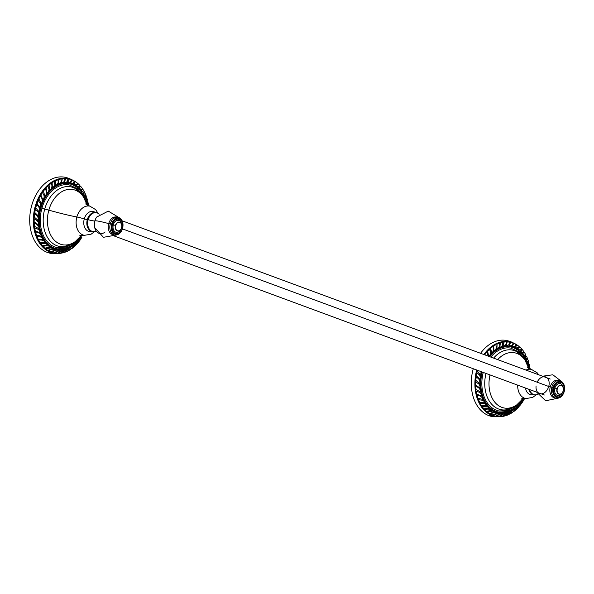 <?xml version="1.0" encoding="UTF-8"?>
<svg xmlns="http://www.w3.org/2000/svg" width="594" height="594" viewBox="0 0 594 594"><rect width="100%" height="100%" fill="white"/><g stroke="black" fill="none" stroke-linecap="round" stroke-linejoin="round"><path stroke-width="0.89" d="M488.966 415.674A38.707 27.562 -79.5 0 1 473.277 368.733A38.707 27.562 -79.5 0 0 488.966 415.674A19.751 13.766 -69.7 0 0 492.255 415.57A19.751 13.766 110.3 0 1 488.966 415.674A38.707 27.562 -79.5 0 0 493.324 416.743L503.215 416.327M480.583 353.304A38.707 27.562 -79.5 0 1 509.578 341.35A19.751 13.766 -69.7 0 1 510.625 341.669A19.751 13.766 110.3 0 1 512.488 342.597A38.001 27.057 100.5 0 0 483.887 354.521A38.001 27.057 100.5 0 1 512.488 342.597A19.751 13.766 -69.7 0 0 510.625 341.669L507.425 340.689A38.707 27.562 -79.5 0 0 480.583 353.304M506.43 412.837L502.294 416.483L500.014 416.654L504.677 413.216L506.43 412.837L504.425 412.86L504.677 413.216L507.499 412.08L507.788 412.429L509.4 411.798L509.117 411.449L507.499 412.08L507.788 412.429L509.4 411.798L505.62 415.77L503.155 416.349A38.001 27.057 100.5 0 1 492.255 415.57A0.817 0.572 110.3 0 1 492.619 415.251A0.817 0.572 -69.7 0 0 492.255 415.57A38.001 27.057 100.5 0 1 476.707 370.003A38.001 27.057 100.5 0 0 492.255 415.57A38.001 27.057 100.5 0 0 503.148 416.342L502.984 416.142M489.738 356.682A33.13 23.589 -79.5 0 1 510.818 346.955A33.13 23.589 -79.5 0 1 513.543 347.713A33.13 23.589 -79.5 0 1 526.373 361.88M518.607 403.749A33.13 23.589 -79.5 0 1 498.708 412.095M506.043 415.533A38.001 27.057 100.5 0 0 506.764 415.265A38.001 27.057 100.5 0 1 506.043 415.533M526.128 356.252A38.001 27.057 100.5 0 0 525.586 355.123A38.001 27.057 100.5 0 1 526.128 356.252M524.287 352.799A38.001 27.057 100.5 0 0 523.849 352.108A38.001 27.057 100.5 0 1 524.287 352.799M522.148 349.769A38.001 27.057 100.5 0 0 521.391 348.871A38.001 27.057 100.5 0 1 522.148 349.769M519.579 347.007A38.001 27.057 100.5 0 0 519.008 346.495A38.001 27.057 100.5 0 1 519.579 347.007M516.914 344.891A38.001 27.057 100.5 0 0 516.505 344.617A38.001 27.057 100.5 0 0 512.488 342.597A0.817 0.572 -69.7 0 0 512.511 342.753A0.817 0.572 110.3 0 1 512.488 342.597A38.001 27.057 100.5 0 1 516.914 344.891M492.619 415.251A37.615 26.782 -79.5 0 1 492.077 415.043A37.615 26.782 -79.5 0 0 492.619 415.251A4.678 3.26 -69.7 0 0 493.629 414.627A4.678 3.26 110.3 0 1 492.619 415.251A37.615 26.782 -79.5 0 0 493.295 415.488A37.615 26.782 -79.5 0 1 492.619 415.251M491.973 415.058L497.438 412.964L495.559 412.392L493.124 412.956L495.559 412.392L495.389 412.043A4.678 3.26 -69.7 0 0 495.493 411.724A33.598 23.923 100.5 0 1 481.645 371.822A33.598 23.923 100.5 0 0 495.493 411.724A4.678 3.26 110.3 0 1 495.389 412.043L497.438 412.964L491.973 415.058L489.946 414.033A37.615 26.782 -79.5 0 1 477.22 370.188A37.615 26.782 -79.5 0 0 489.946 414.025L495.389 412.043L489.79 413.714M484.407 354.715A37.615 26.782 -79.5 0 1 503.875 341.936A37.615 26.782 -79.5 0 0 484.407 354.715M506.37 341.832A37.615 26.782 -79.5 0 1 507.12 341.862A37.615 26.782 -79.5 0 0 506.37 341.832M509.474 342.144A37.615 26.782 -79.5 0 1 510.662 342.404A37.615 26.782 -79.5 0 0 509.474 342.144M513.491 343.458L512.652 345.537L513.335 344.201A4.678 3.26 -69.7 0 0 512.986 343.451A4.678 3.26 110.3 0 1 513.335 344.201L511.805 346.369L513.454 346.889A4.678 3.26 110.3 0 1 513.387 347.208A33.598 23.923 100.5 0 0 489.07 356.437A33.598 23.923 100.5 0 1 513.387 347.208A4.678 3.26 -69.7 0 0 513.454 346.889L515.191 346.079L513.795 346.636L512.325 345.998M511.991 346.243L513.795 343.228L515.859 344.23L514.679 346.577M518.948 403.43A33.13 23.589 -79.5 0 1 498.737 412.102A33.13 23.589 -79.5 0 1 495.953 411.338L495.493 411.724L495.953 411.338A33.13 23.589 -79.5 0 1 482.283 372.059M526.574 362.303A33.13 23.589 -79.5 0 0 513.595 347.728L510.818 346.955A33.13 23.589 -79.5 0 1 513.595 347.728L513.387 347.208L513.52 347.698M513.008 343.154A37.615 26.782 -79.5 0 1 513.58 343.391A37.615 26.782 -79.5 0 0 513.008 343.154M515.844 344.535A37.615 26.782 -79.5 0 1 516.676 345.047A37.615 26.782 -79.5 0 0 515.844 344.535M518.941 346.74A37.615 26.782 -79.5 0 1 519.379 347.126A37.615 26.782 -79.5 0 0 518.941 346.74M522.089 349.97L521.688 349.487A37.615 26.782 -79.5 0 0 521.294 349.034A37.615 26.782 -79.5 0 1 521.688 349.487A37.615 26.782 -79.5 0 1 521.992 349.844L522.356 349.666L524.019 351.863L523.366 352.48L521.636 352.079L520.403 350.816L520.938 350.72M523.745 352.19L524.183 352.843L523.737 352.197A37.615 26.782 -79.5 0 1 524.16 352.851L524.561 352.68L525.898 354.989L524.658 355.509L525.504 355.153L526.076 356.252M525.482 355.167A37.615 26.782 -79.5 0 1 526.024 356.259L525.475 355.167M527.182 359.014A37.615 26.782 -79.5 0 1 527.435 359.712L527.168 359.014M528.341 362.659A37.615 26.782 -79.5 0 1 528.586 363.625M529.247 366.892A37.615 26.782 -79.5 0 1 529.336 367.463L530.004 368.696M523.062 400.148A37.615 26.782 -79.5 0 1 522.638 400.853M517.871 407.239A37.615 26.782 -79.5 0 1 517.3 407.848M515.05 409.979A37.615 26.782 -79.5 0 1 513.981 410.87L515.065 409.964M510.588 413.194L511.352 412.733A37.615 26.782 -79.5 0 1 511.1 412.889M499.851 416.431A37.615 26.782 -79.5 0 1 499.287 416.439A37.615 26.782 -79.5 0 0 499.851 416.431M496.25 416.201A37.615 26.782 -79.5 0 1 495.819 416.127A37.615 26.782 -79.5 0 0 496.25 416.201M495.493 411.724A33.598 23.923 100.5 0 0 519.438 402.955A33.598 23.923 100.5 0 1 495.493 411.724M526.863 362.927A33.598 23.923 100.5 0 0 513.387 347.208A33.598 23.923 100.5 0 1 526.863 362.927M498.522 413.201L500.23 413.417L498.321 412.845L500.23 413.417L495.53 416.208L493.354 415.592L496.554 413.624L493.176 415.273L498.522 413.201M498.774 416.639L496.153 416.045L496.361 416.372L501.343 413.12L503.2 413.402L498.774 416.639L496.361 416.372L499.042 414.434L496.153 416.045M502.977 413.045L501.343 413.12L501.574 413.476L499.242 414.746L501.574 413.476L503.2 413.402L502.16 414.426M502.294 416.483L499.784 416.335L500.014 416.654L503.036 414.449L502.806 414.129L499.784 416.335M503.281 415.971L504.128 415.785M505.62 415.77L503.155 416.349L507.788 412.429L505.694 414.308L505.449 414.011M509.11 414.419L506.86 415.362L510.84 411.115L512.518 410.157L509.11 414.419L506.637 415.124L509.429 412.756L509.147 412.459L510.528 410.781L510.84 411.115L509.429 412.756L509.147 412.459L506.578 415.065M512.407 410.231L513.461 408.991L513.803 409.311L515.302 408.167L514.961 407.848L513.461 408.991L513.803 409.311L515.302 408.167L514.686 409.563L512.303 412.615L509.838 413.899M512.303 412.615L509.949 414.003L511.813 411.442M513.468 411.805L515.689 410.023L513.468 411.805L518.116 405.561L517.753 405.257L516.253 406.734L516.617 407.031L518.116 405.561L515.54 410.142L513.335 411.694M516.305 409.466L520.53 402.732L520.144 402.457L518.852 404.046L519.245 404.321L520.53 402.732L518.755 406.994L516.268 409.437M521.658 403.356L519.416 406.192L520.901 403.348L520.53 403.126M521.25 400.987L521.636 401.217L522.653 399.19M522.653 401.774L522.089 402.643L522.653 401.774M529.343 367.471L528.623 366.832L529.016 369.082L528.311 366.862M529.855 367.575L527.769 365.199L528.237 365.117L527.68 363.12L527.212 363.201L527.769 365.199L528.237 365.117L529.781 367.099L529.558 367.627M528.066 359.986L528.912 362.726L528.549 362.941L526.633 361.494L527.093 361.375L526.291 359.4L525.831 359.511L526.633 361.494L527.093 361.375L528.482 362.956M527.717 359.088L526.722 359.155L525.148 358.071L525.593 357.922L524.673 356.237L524.227 356.385L525.148 358.071L527.346 359.207M525.542 356.333L526.551 356.318L524.673 356.237L525.593 357.922L527.116 359.021M523.767 354.804L522.601 353.222L522.171 353.4L523.336 354.982L523.767 354.804L522.601 353.222L524.561 352.68L525.898 354.989L525.044 355.353L523.767 354.804M521.131 350.638L522.356 349.666L524.019 351.863M519.995 351.024L520.403 350.816L519.995 351.024L521.228 352.279L522.891 352.725L521.228 352.279L521.636 352.079L520.403 350.816L521.302 350.542M519.527 347.304L519.698 346.941L521.458 348.648L520.626 349.784L519.238 349.784L517.79 348.7L517.396 348.923L518.852 350.007L519.238 349.784L517.79 348.7L519.698 346.941L521.458 348.648M516.617 345.084L515.674 346.785L516.943 344.869L519.015 346.361L518.428 347.624L516.609 347.958L518.428 347.624L517.768 348.158M518.109 347.832L516.245 348.203L516.609 347.958L515.154 347.2L516 346.569L514.79 347.445L516.943 344.869L519.015 346.361M515.674 346.785L514.79 347.445L515.674 346.785M510.84 345.827L508.924 345.879L510.84 345.827L509.244 345.619L510.662 342.233L513.001 342.924L512.6 344.772L510.84 345.827M507.224 342.025L509.459 342.003L509.08 344.475L507.781 345.552L506.043 345.634L507.209 341.78L509.459 342.003L509.08 344.475M503.92 342.122L506.363 341.765L506.259 344.097L504.677 345.812L502.784 346.421L505.635 345.292L506.259 344.097M505.509 345.404L503.044 346.161L503.898 341.921L506.363 341.765M500.393 342.835L502.65 342.122L502.68 345.069L501.574 346.599L499.621 347.527L502.168 346.191M502.056 346.302L501.343 346.851L502.68 345.069M499.057 347.49L496.948 348.797L497.081 343.948L499.509 342.961L499.792 345.649L498.514 347.906L496.747 349.042L499.153 347.386L499.792 345.649L499.509 342.961L497.111 344.067M493.711 345.953L495.871 344.565L496.391 347.824L495.559 349.718L493.785 351.165L495.559 349.718L493.956 350.943L493.688 345.871L495.871 344.565L496.391 347.824M490.637 348.195L492.886 346.428L493.614 349.317L492.738 351.997L491.186 353.571L493.065 351.626L493.614 349.317L492.886 346.428L490.637 348.195L491.438 351.863L490.637 348.195M490.503 348.374L491.335 353.371L492.738 351.997M487.607 351.188L489.545 349.183L490.607 352.569L490.117 354.707L488.736 356.407L487.6 351.165L489.545 349.183L490.607 352.569L490.243 354.544L488.736 356.407M488.617 356.586L490.117 354.707M484.971 354.388L486.902 351.96L488.275 356.14L486.902 351.96L484.882 354.521L485.283 355.041L484.971 354.388M484.882 354.521L485.105 354.974M480.62 375.304L481.133 371.636L480.665 375.289L479.93 374.042L480.62 375.304L477.338 370.968L477.517 370.3L477.301 370.975L477.479 370.285M476.915 372.616L479.655 375.245L480.346 377.309L480.078 379.707L476.358 375.75L476.945 372.646L476.329 375.727L479.261 378.549L476.358 375.75L476.945 372.646L479.655 375.245L480.346 377.309L480.049 379.633M475.846 380.309L476.165 376.871L475.846 380.309L476.195 376.93L478.749 378.927L479.662 380.086L478.771 378.987L479.952 381.571L479.907 383.806L475.846 380.309M479.907 383.806L479.662 380.086M479.841 385.202L478.89 384.036L479.952 385.803L480.123 388.142L475.742 385.135L475.735 381.92L475.712 385.038L475.764 382.016L478.868 383.939L479.922 385.699M478.89 384.036L475.735 381.92L478.89 384.036M480.271 389.582L478.705 387.808L480.346 389.939L480.702 392.047L476.061 389.582L475.764 386.167L476.032 389.456L475.794 386.293L478.675 387.682L480.308 389.798M478.705 387.808L475.764 386.167L478.705 387.808M476.841 394.141L476.254 391.052L476.841 394.141L476.291 391.216L479.7 392.374L481.073 393.733L481.719 396.042L481.073 393.733L479.744 392.537L481.118 393.911L481.719 396.042L476.841 394.141M477.977 398.21L477.056 395.025L480.242 396.094L482.261 397.653L482.959 399.294L482.209 397.438L483.011 399.502L477.977 398.21L477.101 395.218M479.588 402.212L478.497 399.658L482.142 400.215L483.761 401.106L482.083 399.992L483.694 400.861L484.682 402.658L483.694 400.861L484.749 402.903L479.588 402.212L478.526 399.665M481.459 405.635L480.041 403.133L483.301 403.341L485.588 404.224L486.59 405.427L485.506 403.95L486.672 405.702L481.459 405.635L479.967 402.888L483.226 403.103L479.967 402.888M488.736 408.004L483.806 408.843L482.157 406.548L487.615 406.652L482.157 406.548M486.308 411.404L484.429 409.548L487.681 409.088L490.117 409.244L491.349 409.942L489.991 408.924L491.476 410.254L486.308 411.404L484.318 409.259L487.57 408.813L484.318 409.259M489.233 413.602L487.31 412.243L492.745 411.063L494.305 411.872L489.233 413.602L487.177 411.939L492.597 410.729L487.177 411.939M515.154 347.2L516 346.569M524.561 352.68L525.898 354.989M527.724 359.043L526.551 356.318M528.898 362.852L527.093 361.375L526.291 359.4L528.073 360.09M529.432 366.854L527.68 363.12L529.276 364.404M524.391 398.826L524.658 398.448M521.963 402.873L524.042 399.606M521.829 403.029L523.44 398.507M524.509 398.448L524.034 399.614M519.416 406.192L522.869 399.317L521.19 403.927M520.181 404.187L518.399 407.35M501.574 346.599L499.844 347.275L500.363 342.679L502.65 342.122M479.952 385.803L480.123 388.142M480.346 389.939L480.702 392.047M483.806 408.843L482.254 406.816L487.719 406.949L489.04 408.286L483.806 408.843M490.807 357.083A31.972 22.765 -79.5 0 1 510.803 348.129L519.089 352.034L525.207 359.786M524.465 359.363A30.339 21.599 100.5 0 0 493.614 358.115A30.339 21.599 -79.5 0 1 516.476 351.507L524.227 358.308L528.697 368.339M523.099 398.552L515.325 406.318L505.657 409.89A30.339 21.599 -79.5 0 1 485.996 373.433A30.339 21.599 100.5 0 0 491.921 404.469A30.339 21.599 100.5 0 0 515.926 405.42M516.773 405.286L508.278 410.328L499.146 411.003A31.972 22.765 -79.5 0 1 483.249 372.416M490.028 374.925A28.104 20.01 100.5 0 0 498.218 405.42A28.104 20.01 100.5 0 0 522.965 398.574A28.104 20.01 100.5 0 1 498.218 405.42A28.104 20.01 100.5 0 1 490.028 374.925M528.586 368.273A28.104 20.01 100.5 0 0 497.713 359.63A28.104 20.01 100.5 0 1 528.586 368.273M538.699 374.784L537.258 372.861L531.467 369.409A14.828 10.558 -79.5 0 0 526.009 370.092A14.828 10.558 -79.5 0 1 531.467 369.409L527.16 367.174M536.248 394.78L532.692 397.408L526.061 398.552A14.828 10.558 -79.5 0 1 517.693 385.15A14.828 10.558 -79.5 0 0 526.061 398.552C523.217 398.477 521.614 398.656 521.242 399.094M528.742 389.233A9.593 6.831 -79.5 0 0 533.59 394.631L531.927 394.824A10.202 7.262 -79.5 0 1 525.49 388.031A10.202 7.262 100.5 0 0 533.405 394.587M61.635 253.096L51.752 253.504A38.707 27.562 -79.5 0 1 47.394 252.435A38.707 27.562 -79.5 0 1 31.66 205.65A38.707 27.562 -79.5 0 1 68.006 178.111A19.751 13.766 -69.7 0 1 69.053 178.438A19.751 13.766 110.3 0 1 70.916 179.366A38.001 27.057 100.5 0 0 35.232 206.4A38.001 27.057 100.5 0 0 50.676 252.339A19.751 13.766 110.3 0 1 47.394 252.435A38.707 27.562 -79.5 0 1 31.267 207.172A38.707 27.562 -79.5 0 1 65.852 177.458L69.053 178.438A19.751 13.766 -69.7 0 1 70.916 179.366A38.001 27.057 100.5 0 0 35.232 206.4A38.001 27.057 100.5 0 0 50.676 252.339A38.001 27.057 100.5 0 0 61.576 253.103L61.412 252.91M69.216 183.717A33.13 23.589 -79.5 0 1 71.963 184.482A33.13 23.589 -79.5 0 1 84.794 198.648M77.034 240.511A33.13 23.589 -79.5 0 1 57.135 248.864M47.394 252.435A19.751 13.766 -69.7 0 0 50.676 252.339A0.817 0.572 110.3 0 1 51.039 252.012A37.615 26.782 -79.5 0 1 50.497 251.804A37.615 26.782 -79.5 0 0 51.039 252.012A0.817 0.572 -69.7 0 0 50.676 252.339A38.001 27.057 100.5 0 0 61.576 253.103L64.122 251.069L63.877 250.779M64.471 252.294A38.001 27.057 100.5 0 0 65.192 252.027A38.001 27.057 100.5 0 1 64.471 252.294M84.556 193.013A38.001 27.057 100.5 0 0 84.014 191.892A38.001 27.057 100.5 0 1 84.556 193.013M82.707 189.56A38.001 27.057 100.5 0 0 82.269 188.87A38.001 27.057 100.5 0 1 82.707 189.56M80.576 186.531A38.001 27.057 100.5 0 0 79.819 185.632A38.001 27.057 100.5 0 1 80.576 186.531M78.007 183.776A38.001 27.057 100.5 0 0 77.428 183.264A38.001 27.057 100.5 0 1 78.007 183.776M75.341 181.653A38.001 27.057 100.5 0 0 74.933 181.385A38.001 27.057 100.5 0 0 70.916 179.366A0.817 0.572 -69.7 0 0 70.938 179.514A0.817 0.572 110.3 0 1 70.916 179.366A38.001 27.057 100.5 0 1 75.341 181.653M71.911 180.22L71.08 182.306L71.763 180.97A4.678 3.26 -69.7 0 0 71.406 180.22A4.678 3.26 110.3 0 1 71.763 180.97L70.233 183.138L71.881 183.65A4.678 3.26 110.3 0 1 71.807 183.977A33.598 23.923 100.5 0 0 40.266 207.878A33.598 23.923 100.5 0 0 53.92 248.492A4.678 3.26 110.3 0 1 53.809 248.812L55.866 249.732L50.401 251.819L48.366 250.794A37.615 26.782 -79.5 0 1 34.801 210.618A37.615 26.782 -79.5 0 1 62.303 178.705A37.615 26.782 -79.5 0 0 34.801 210.618A37.615 26.782 -79.5 0 0 48.366 250.794L51.396 249.413L48.211 250.482L48.686 250.75M64.798 178.594A37.615 26.782 -79.5 0 1 65.548 178.623A37.615 26.782 -79.5 0 0 64.798 178.594M67.894 178.905A37.615 26.782 -79.5 0 1 68.926 179.128A37.615 26.782 -79.5 0 0 67.894 178.905M71.948 184.459L71.807 183.977A33.598 23.923 100.5 0 1 85.291 199.688A33.598 23.923 100.5 0 0 71.807 183.977A33.598 23.923 100.5 0 0 40.266 207.878A33.598 23.923 100.5 0 0 53.92 248.492L54.381 248.099A33.13 23.589 -79.5 0 1 40.422 210.016A33.13 23.589 -79.5 0 1 69.238 183.724A33.13 23.589 -79.5 0 1 72.023 184.489L71.807 183.977A4.678 3.26 -69.7 0 0 71.881 183.65L70.233 183.138M53.794 250.549L55.866 249.732L53.987 249.153L51.544 249.718L53.987 249.153L53.809 248.812L51.396 249.413L53.809 248.812A4.678 3.26 -69.7 0 0 53.92 248.492A33.598 23.923 100.5 0 0 77.866 239.716A33.598 23.923 100.5 0 1 53.92 248.492L54.381 248.099A33.13 23.589 -79.5 0 0 57.165 248.871A33.13 23.589 -79.5 0 0 77.376 240.191M52.057 251.388A4.678 3.26 110.3 0 1 51.039 252.012A4.678 3.26 -69.7 0 0 52.057 251.388M71.436 179.915A37.615 26.782 -79.5 0 1 72 180.153A37.615 26.782 -79.5 0 0 71.436 179.915M74.265 181.296A37.615 26.782 -79.5 0 1 75.096 181.809A37.615 26.782 -79.5 0 0 74.265 181.296M77.361 183.501A37.615 26.782 -79.5 0 1 77.807 183.888A37.615 26.782 -79.5 0 0 77.361 183.501M80.116 186.249A37.615 26.782 -79.5 0 0 79.722 185.796A37.615 26.782 -79.5 0 1 80.116 186.249A37.615 26.782 -79.5 0 1 80.42 186.605L80.116 186.249L80.42 186.605M82.165 188.959A37.615 26.782 -79.5 0 1 82.588 189.62L82.165 188.966L82.989 189.449L84.318 191.758L83.472 192.114L82.187 191.565L81.029 189.991L80.598 190.169L81.757 191.743L82.187 191.565L81.029 189.991L82.989 189.449L84.326 191.751L82.989 189.449M84.437 193.028L83.903 191.936A37.615 26.782 -79.5 0 1 84.452 193.028M85.84 196.473L85.595 195.782A37.615 26.782 -79.5 0 1 85.863 196.473M86.769 199.421A37.615 26.782 -79.5 0 1 87.014 200.386M87.697 203.839A37.615 26.782 -79.5 0 1 87.756 204.232L88.432 205.465M72.416 247.624L73.485 246.725A37.615 26.782 -79.5 0 1 72.409 247.631M58.279 253.2A37.615 26.782 -79.5 0 1 57.715 253.207A37.615 26.782 -79.5 0 0 58.279 253.2M54.678 252.97A37.615 26.782 -79.5 0 1 54.24 252.896A37.615 26.782 -79.5 0 0 54.678 252.97M51.723 252.25A37.615 26.782 -79.5 0 1 51.039 252.012A37.615 26.782 -79.5 0 0 51.723 252.25M71.881 183.65L73.307 183.071L71.881 183.65M69.238 183.724L72.023 184.489A33.13 23.589 -79.5 0 1 85.001 199.064M58.45 249.829L56.742 249.606L58.65 250.185L53.95 252.97L51.782 252.353L56.742 249.606L58.65 250.185L58.45 249.829L58.65 250.185L57.521 251.076M56.942 249.963L51.604 252.034L56.942 249.963M57.202 253.4L54.789 253.133L60.001 250.237L57.663 251.514L59.771 249.881L61.628 250.171L57.202 253.4L55.361 252.933M60.722 253.252L58.435 253.423L63.105 249.985L64.85 249.599L60.722 253.252L58.205 253.096L58.435 253.423L61.464 251.21L61.234 250.898L62.845 249.629L63.105 249.985L64.85 249.599L64.598 249.242L62.845 249.629L63.105 249.985L58.205 253.096M64.048 252.539L61.583 253.118L64.048 252.539L67.827 248.567L67.538 248.218L65.927 248.841L66.209 249.19L67.827 248.567L66.209 249.19L64.122 251.069L66.209 249.19L65.927 248.841L64.843 249.591M61.702 252.732L62.556 252.554M70.203 248.27L67.53 251.188L65.288 252.131L69.268 247.884L67.857 249.525L67.575 249.22L68.956 247.549L69.268 247.884L70.946 246.926L70.627 246.592L68.956 247.549L69.268 247.884L70.946 246.926L70.203 248.27L67.53 251.188L65.065 251.893M65.273 251.73L66.521 251.225M70.901 246.881L73.723 244.928L73.381 244.609L71.889 245.753L72.223 246.072L73.723 244.928L73.107 246.332L70.723 249.376L68.265 250.668M69.015 249.955L69.78 249.502M70.723 249.376L68.369 250.765L70.233 248.203M76.054 243.77L73.968 246.911L71.889 248.567L75.037 243.792L73.938 245.745L73.611 245.478L74.673 243.495L75.037 243.792L76.537 242.322L76.173 242.025L74.673 243.495L75.037 243.792L76.537 242.322L76.054 243.77L73.968 246.911L71.755 248.455M74.725 246.228L78.957 239.501L78.564 239.226L77.279 240.808L77.665 241.082L74.725 246.228L77.183 243.755L78.601 240.949L78.957 239.501L77.665 241.082L77.279 240.808L76.47 242.263M78.215 242.56L79.655 237.734L80.064 237.979L81.074 235.952M81.074 237.541L79.618 240.689L81.296 236.085L79.321 240.11L78.957 239.894M79.678 237.749L80.064 237.979L79.321 240.11L77.844 242.961M81.074 238.543L80.509 239.404L81.074 238.543M80.39 239.634L81.965 237.088M80.249 239.79L81.118 237.251M82.818 235.588L83.086 235.217L82.818 235.588M87.764 204.232L87.051 203.601L87.437 205.851L86.731 203.631M88.283 204.336L86.189 201.967L86.665 201.878L86.108 199.881L85.633 199.97L86.189 201.967L86.665 201.878L87.86 203.616L87.444 203.69L87.86 204.41M86.494 196.755L87.325 199.621L86.182 199.309L86.91 199.725M87.325 199.621L85.521 198.136L84.719 196.161L84.259 196.28L85.061 198.255L85.521 198.136L84.719 196.161L86.494 196.852M86.137 195.849L85.15 195.916L83.568 194.832L84.021 194.684L83.101 193.005L82.648 193.154L83.568 194.832L85.774 195.975M83.969 193.095L84.979 193.08L83.101 193.005L84.021 194.684L85.543 195.79M80.413 186.613L79.358 187.489L80.784 186.427L82.447 188.632L81.794 189.241L80.064 188.84L81.794 189.241L81.319 189.486L79.648 189.048L80.064 188.84L78.831 187.585L80.784 186.427L80.413 186.613L80.784 186.427L82.447 188.632M77.955 184.066L78.126 183.709L79.878 185.41L79.047 186.546L75.824 185.692L77.665 186.553L76.21 185.469L78.126 183.709L79.878 185.41L79.047 186.546M75.044 181.853L74.094 183.546L75.371 181.638L77.435 183.123L76.856 184.385L75.037 184.727L76.856 184.385L76.351 184.801M76.529 184.6L74.673 184.964L75.037 184.727L73.582 183.969L74.428 183.331L73.21 184.207L75.371 181.638L77.435 183.123L76.856 184.385M74.094 183.546L73.21 184.207L74.094 183.546M72.223 183.398L73.611 182.848L72.223 183.398M73.099 183.338L74.287 180.992L73.611 182.848M70.367 182.351L68.949 182.848L67.664 182.38L69.082 178.994L68.124 181.66L69.082 178.994L71.421 179.685L71.028 181.534L69.26 182.588L67.352 182.64L68.949 182.848L70.508 182.239L71.421 179.685M65.644 178.787L67.879 178.772L67.501 181.244L66.209 182.313L64.182 182.655L65.919 182.573L67.501 181.244M66.899 182.083L64.464 182.395L65.637 178.542L67.879 178.772M62.348 178.891L64.783 178.527L64.679 180.866L63.098 182.573L61.212 183.182L63.098 182.573L61.464 182.922L62.325 178.683L64.783 178.527L64.679 180.866M58.821 179.596L61.078 178.883L61.1 181.838L59.994 183.36L58.041 184.288L59.994 183.36L58.271 184.036L58.791 179.44L61.078 178.883L61.1 181.838M55.532 180.836L57.937 179.722L58.219 182.41L56.942 184.675L58.219 182.41M57.484 184.259L55.368 185.566L55.502 180.717L57.937 179.722M53.98 186.479L52.383 187.704L52.116 182.64L54.299 181.326L54.819 184.593L53.98 186.479L52.205 187.927L54.173 186.353L54.819 184.593L54.299 181.326L52.138 182.722M49.079 185.009L51.314 183.197L52.042 186.085L51.166 188.758L49.614 190.34L51.166 188.758L49.762 190.132L49.064 184.957L51.314 183.197M46.035 187.956L47.965 185.952L49.035 189.338L48.537 191.468L47.037 193.347L48.537 191.468L47.164 193.169L46.028 187.927L47.965 185.952M45.938 194.869L44.988 196.347L43.399 191.149L45.33 188.729L46.54 191.647L45.99 194.795M46.146 194.572L44.988 196.324M44.015 198.017L42.946 200.081L40.904 194.981L42.486 192.456L40.83 195.084L42.486 192.456L44.127 195.768L44.015 198.017L42.946 200.037M42.055 198.76L42.181 201.752L41.357 203.809L38.87 198.908L40.355 195.968L38.81 198.983L40.355 195.968L42.055 198.76L42.181 201.752L41.35 203.742M40.689 205.717L39.998 208.019L39.382 206.697L39.947 208.063L37.08 203.348L38.202 200.445L37.036 203.393L38.202 200.445L40.392 203.49L40.689 205.717L40.392 203.49L38.15 200.49M39.538 209.845L39.093 212.058L38.358 210.803L39.048 212.065L35.766 207.729L36.709 204.47L38.877 206.964L39.538 209.845L38.877 206.964M38.075 212.013L38.766 214.07L38.506 216.468L34.786 212.518L35.373 209.407L34.756 212.489L37.689 215.318L34.786 212.518L35.373 209.407L38.075 212.013L38.766 214.07L38.469 216.402M34.274 217.077L34.593 213.632L34.274 217.077L34.623 213.692L37.17 215.696L38.083 216.847L37.199 215.756L38.38 218.34L38.328 220.567L34.274 217.077M38.328 220.567L38.09 216.855M38.268 221.97L37.318 220.797L38.38 222.572L38.551 224.911L34.17 221.896L34.162 218.689L34.14 221.807L34.185 218.785L37.288 220.708L38.35 222.468M37.318 220.797L34.162 218.689L37.318 220.797M38.692 226.351L37.125 224.569L38.766 226.708L39.13 228.816L34.489 226.351L34.185 222.928L34.459 226.225L34.214 223.062L37.095 224.443L38.736 226.559M37.125 224.569L34.185 222.928L37.125 224.569M35.269 230.91L34.675 227.821L35.269 230.91L34.719 227.977L38.165 229.299L39.546 230.672L40.14 232.803L39.501 230.494L40.14 232.803L35.269 230.91M36.397 234.972L35.484 231.794L38.669 232.863L40.689 234.415L41.38 236.056L40.637 234.199L41.431 236.271L36.397 234.972L35.529 231.979M41.914 239.493L38.009 238.981L36.925 236.427L40.57 236.976L42.189 237.875L40.511 236.761L42.122 237.63L43.176 239.664L42.122 237.63L43.176 239.664L38.009 238.981L36.954 236.434M45.018 242.196L43.934 240.711L45.099 242.471L39.887 242.404L38.528 239.909M42.226 245.604L40.585 243.317L46.042 243.414L47.461 245.055L42.226 245.604L40.674 243.585L44.283 243.087L40.585 243.317M47.357 244.758L46.042 243.414L44.372 243.354L46.146 243.711L47.461 245.055L46.176 245.263M44.728 248.173L42.857 246.31L46.102 245.857L48.545 246.005L49.777 246.703L48.418 245.686L49.896 247.022L44.728 248.173L42.746 246.02L45.998 245.574L42.746 246.02M52.279 248.418L52.732 248.634L51.492 249.205L47.654 250.371L45.604 248.708L51.025 247.49L45.604 248.708M70.575 182.885L72.216 179.997L74.287 180.992M73.582 183.969L74.428 183.331M86.145 195.805L84.979 193.08M87.86 203.616L86.108 199.881L87.697 201.173M72.483 248.121L73.968 246.911M43.399 191.149L45.33 188.729L46.54 191.647M38.38 222.572L38.551 224.911M38.766 226.708L39.13 228.816M39.887 242.404L38.469 239.902L41.729 240.11L44.015 240.986L45.099 242.471L43.83 242.493M47.654 250.371L45.738 249.005L51.173 247.832L52.732 248.634L47.654 250.371M82.885 196.124A30.339 21.599 100.5 0 0 62.377 187.489A30.339 21.599 100.5 0 0 44.713 209.11L41.892 208.383A31.972 22.765 -79.5 0 1 69.223 184.897L77.517 188.803L83.635 196.555M75.2 242.055L66.706 247.097L57.566 247.765A31.972 22.765 -79.5 0 1 41.892 208.383L44.713 209.11A30.339 21.599 100.5 0 0 50.045 240.904A30.339 21.599 100.5 0 0 74.347 242.181M81.526 235.321L73.753 243.08L64.078 246.651A30.339 21.599 -79.5 0 1 44.713 209.11A6.801 0.579 15.5 0 1 48.842 210.15A28.104 20.01 100.5 0 0 56.17 241.825A28.104 20.01 100.5 0 0 81.393 235.343A28.104 20.01 100.5 0 1 56.17 241.825A28.104 20.01 100.5 0 1 48.842 210.15A6.801 0.579 -164.5 0 0 44.713 209.11A30.339 21.599 -79.5 0 1 74.903 188.268L82.655 195.07L87.125 205.101M79.67 235.863C80.041 235.424 81.645 235.239 84.489 235.313A14.828 10.558 -79.5 0 1 76.864 216.988A38.09 3.26 15.5 0 1 48.842 210.15A28.104 20.01 100.5 0 1 68.265 189.404A28.104 20.01 100.5 0 1 87.006 205.034A28.104 20.01 100.5 0 0 68.265 189.404A28.104 20.01 100.5 0 0 48.842 210.15A38.09 3.26 -164.5 0 0 76.864 216.988A14.828 10.558 -79.5 0 1 89.887 206.17L85.588 203.935M94.676 231.541L91.112 234.177L84.489 235.313A14.828 10.558 -79.5 0 1 76.864 216.988A6.801 0.579 15.5 0 1 84.274 218.941A10.202 7.262 100.5 0 0 91.832 231.356M95.33 212.504A10.202 7.262 100.5 0 0 84.274 218.941A6.801 0.579 -164.5 0 0 76.864 216.988A14.828 10.558 -79.5 0 1 89.887 206.17L95.679 209.623L98.047 213.343M92.011 231.393L90.355 231.593A10.202 7.262 -79.5 0 1 84.274 218.941A6.801 0.579 15.5 0 1 87.288 219.661A6.801 0.579 -164.5 0 0 84.274 218.941A10.202 7.262 -79.5 0 1 94.038 211.746L95.508 212.533A9.593 6.831 -79.5 0 1 95.924 212.622M529.61 389.553A9.593 6.831 100.5 0 0 534.422 394.78A9.593 6.831 100.5 0 0 537.622 394.334A9.593 6.831 100.5 0 1 529.61 389.553M536.1 385.974A8.888 6.192 -69.7 0 0 540.889 393.889A8.888 6.192 -69.7 0 0 548.73 386.427A13.469 1.151 15.5 0 1 550.274 386.85A8.992 6.4 100.5 0 0 555.479 398.01M563.929 391.609L563.951 391.498A8.041 5.725 100.5 0 0 563.966 391.446A8.041 5.725 -79.5 0 1 563.951 391.498L564.211 391.632C562.681 396.265 560.031 398.455 556.244 398.218A8.992 6.4 -79.5 0 1 551.833 387.139A8.992 6.4 100.5 0 0 556.244 398.218A8.992 6.4 100.5 0 0 563.929 391.609A8.992 6.4 100.5 0 0 559.518 380.531A8.992 6.4 100.5 0 0 551.833 387.139L553.133 387.496A8.041 5.725 -79.5 0 1 560.023 381.6A8.041 5.725 -79.5 0 1 564.3 389.627A8.041 5.725 100.5 0 0 560.023 381.6A8.041 5.725 100.5 0 0 553.133 387.496A8.041 5.725 100.5 0 0 556.4 397.215A8.041 5.725 100.5 0 0 563.951 391.498A8.041 5.725 -79.5 0 1 556.4 397.215A8.041 5.725 -79.5 0 1 553.133 387.496L551.833 387.139A8.992 6.4 -79.5 0 1 559.518 380.531L557.959 380.249A8.992 6.4 -79.5 0 1 558.731 380.457A8.992 6.4 100.5 0 0 550.274 386.85A13.469 1.151 -164.5 0 0 548.73 386.427A8.888 6.192 -69.7 0 0 545.656 376.945A8.888 6.192 -69.7 0 0 537.169 382.202M556.244 398.218L554.685 397.928A8.992 6.4 -79.5 0 1 550.274 386.85A8.992 6.4 -79.5 0 1 557.959 380.249M557.417 396.814A7.403 5.272 -79.5 0 1 557.194 396.777A7.403 5.272 -79.5 0 1 553.563 387.659L554.009 387.741A7.403 5.272 100.5 0 0 557.64 396.859A7.403 5.272 100.5 0 0 563.966 391.424A7.403 5.272 -79.5 0 1 557.024 396.688A7.403 5.272 -79.5 0 1 554.009 387.741A7.403 5.272 -79.5 0 1 560.959 382.477A7.403 5.272 -79.5 0 1 563.966 391.424A7.403 5.272 100.5 0 0 560.342 382.306A7.403 5.272 100.5 0 0 554.009 387.741L553.563 387.659A7.403 5.272 -79.5 0 1 559.89 382.224A7.403 5.272 -79.5 0 1 560.112 382.269M563.387 389.337A6.096 4.344 100.5 0 0 559.994 383.568A6.096 4.344 100.5 0 0 554.893 388.068L557.038 388.654A4.544 3.237 -79.5 0 1 560.818 385.298A4.544 3.237 -79.5 0 1 563.157 390.919A4.544 3.237 -79.5 0 1 559.162 394.238A4.544 3.237 -79.5 0 1 557.038 388.654L554.893 388.068A6.096 4.344 100.5 0 0 557.269 395.396A6.096 4.344 100.5 0 0 563.008 391.387M563.157 390.897L563.157 390.919A4.544 3.237 -79.5 0 1 558.887 394.149A4.544 3.237 -79.5 0 1 557.038 388.654L557.306 388.728A4.351 3.096 100.5 0 0 559.073 393.993A4.351 3.096 100.5 0 0 563.157 390.897A4.351 3.096 -79.5 0 1 559.073 393.993A4.351 3.096 -79.5 0 1 557.306 388.728A4.351 3.096 -79.5 0 1 561.389 385.632A4.351 3.096 -79.5 0 1 563.157 390.897A4.351 3.096 100.5 0 0 561.389 385.632A4.351 3.096 100.5 0 0 557.306 388.728L557.038 388.654A4.544 3.237 -79.5 0 1 561.308 385.424A4.544 3.237 -79.5 0 1 563.157 390.919L563.157 390.897M548.715 386.471L122.483 228.905L548.715 386.471M92.842 231.549L92.018 231.393A9.593 6.831 -79.5 0 1 87.311 219.58L88.142 219.728L87.311 219.58A9.593 6.831 -79.5 0 1 95.515 212.533L96.339 212.682A9.593 6.831 100.5 0 0 88.142 219.728A8.873 0.757 -164.5 0 0 94.906 220.901A10.291 7.328 -79.5 0 1 96.636 217.077L96.636 217.077A10.291 7.328 -79.5 0 0 94.906 220.901A8.873 0.757 15.5 0 1 88.142 219.728A9.593 6.831 100.5 0 0 92.842 231.549A9.593 6.831 100.5 0 0 96.05 231.103A9.593 6.831 100.5 0 1 89.293 229.106A9.593 6.831 100.5 0 1 88.142 219.728A9.593 6.831 100.5 0 1 99.168 214.248A9.593 6.831 100.5 0 0 96.339 212.682M117.152 217.226A8.992 6.4 100.5 0 0 108.702 223.619A13.469 1.151 -164.5 0 0 94.906 220.901A13.469 1.151 15.5 0 1 108.702 223.619A8.992 6.4 -79.5 0 1 116.387 217.01A8.992 6.4 -79.5 0 1 117.152 217.226M122.357 228.378L122.631 228.393C121.109 233.026 118.451 235.224 114.672 234.986L113.112 234.697A8.992 6.4 -79.5 0 1 108.702 223.619L110.261 223.908A8.992 6.4 100.5 0 0 114.672 234.986A8.992 6.4 100.5 0 0 122.357 228.378A8.992 6.4 100.5 0 0 117.946 217.3A8.992 6.4 100.5 0 0 110.261 223.908L108.702 223.619A8.992 6.4 100.5 0 0 113.9 234.771M114.672 234.986A8.992 6.4 -79.5 0 1 110.261 223.908L111.553 224.265A8.041 5.725 100.5 0 0 114.828 233.984A8.041 5.725 100.5 0 0 122.371 228.259L122.371 228.259A8.041 5.725 100.5 0 0 122.386 228.207A8.041 5.725 -79.5 0 1 122.371 228.259A8.041 5.725 -79.5 0 1 114.828 233.984A8.041 5.725 -79.5 0 1 111.553 224.265A8.041 5.725 -79.5 0 1 118.451 218.362A8.041 5.725 -79.5 0 1 122.728 226.388A8.041 5.725 100.5 0 0 118.451 218.362A8.041 5.725 100.5 0 0 111.553 224.265L110.261 223.908A8.992 6.4 -79.5 0 1 117.946 217.3L116.387 217.01M115.845 233.576A7.403 5.272 -79.5 0 1 115.615 233.539A7.403 5.272 -79.5 0 1 111.984 224.421L112.437 224.51A7.403 5.272 100.5 0 0 116.068 233.628A7.403 5.272 100.5 0 0 122.394 228.185A7.403 5.272 -79.5 0 1 115.444 233.449A7.403 5.272 -79.5 0 1 112.437 224.51A7.403 5.272 -79.5 0 1 119.387 219.238A7.403 5.272 -79.5 0 1 122.394 228.185A7.403 5.272 100.5 0 0 118.763 219.067A7.403 5.272 100.5 0 0 112.437 224.51L111.984 224.421A7.403 5.272 -79.5 0 1 118.317 218.986A7.403 5.272 -79.5 0 1 118.54 219.038M105.123 231.987A10.291 7.328 -79.5 0 1 94.691 227.554A10.291 7.328 -79.5 0 1 94.906 220.901A10.291 7.328 -79.5 0 0 94.691 227.554L103.43 237.303L116.327 235.016M121.807 226.106A6.096 4.344 100.5 0 0 118.421 220.337A6.096 4.344 100.5 0 0 113.313 224.829L115.466 225.423A4.544 3.237 -79.5 0 1 119.246 222.067A4.544 3.237 -79.5 0 1 121.584 227.68A4.544 3.237 -79.5 0 1 117.582 230.999A4.544 3.237 -79.5 0 1 115.466 225.423L113.313 224.829A6.096 4.344 100.5 0 0 115.689 232.157A6.096 4.344 100.5 0 0 121.428 228.148M115.726 225.497L115.466 225.423A4.544 3.237 -79.5 0 1 119.736 222.186A4.544 3.237 -79.5 0 1 121.584 227.68L121.584 227.658A4.351 3.096 100.5 0 0 119.817 222.394A4.351 3.096 100.5 0 0 115.726 225.497A4.351 3.096 -79.5 0 1 119.817 222.394A4.351 3.096 -79.5 0 1 121.584 227.658A4.351 3.096 -79.5 0 1 117.493 230.754A4.351 3.096 -79.5 0 1 115.726 225.497A4.351 3.096 100.5 0 0 117.493 230.754A4.351 3.096 100.5 0 0 121.584 227.658L121.584 227.68A4.544 3.237 -79.5 0 1 117.315 230.918A4.544 3.237 -79.5 0 1 115.466 225.423L115.726 225.497M516.505 344.617L510.625 341.669M528.318 362.644L528.563 363.617M529.217 366.892L529.299 367.441M523.069 400.074L522.653 400.787M517.886 407.202L517.315 407.811M527.272 359.006L527.539 359.726M528.415 362.466L528.742 363.684M529.403 366.862L529.521 367.597M522.987 400.579L522.564 401.262M517.797 407.425L517.211 408.026M514.998 410.068L513.936 410.929M513.558 347.713L518.391 350.43M507.061 411.575L498.737 412.102M529.9 367.322L529.284 364.189M530.13 369L530.048 368.339M74.933 181.385L69.053 178.438M86.746 199.413L86.991 200.378M87.667 203.809L87.726 204.21M83.947 191.914L84.504 193.02M85.692 195.768L85.959 196.488M86.843 199.235L87.17 200.453M87.83 203.623L87.949 204.358M81.385 237.392L80.992 238.031M73.426 246.837L72.364 247.698M71.985 184.482L76.819 187.199M65.481 248.337L57.165 248.871M88.32 204.091L87.712 200.95M88.558 205.769L88.469 205.108M78.222 242.552L80.086 240.117M533.59 394.631L534.422 394.78M557.9 398.247L545.686 400.75L536.657 392.159M557.194 396.777L557.64 396.859M542.552 376.21L552.836 374.784L561.085 381.103M560.342 382.306L559.89 382.224M559.518 380.531C563.803 382.113 565.369 385.81 564.211 391.632M112.882 217.374L550.222 379.046M114.672 236.167L544.327 394.995M119.505 217.864L108.286 211.108L96.636 217.077M118.317 218.986L118.763 219.067M116.068 233.628L115.615 233.539M117.946 217.3C122.23 218.882 123.79 222.579 122.631 228.393"/></g></svg>
